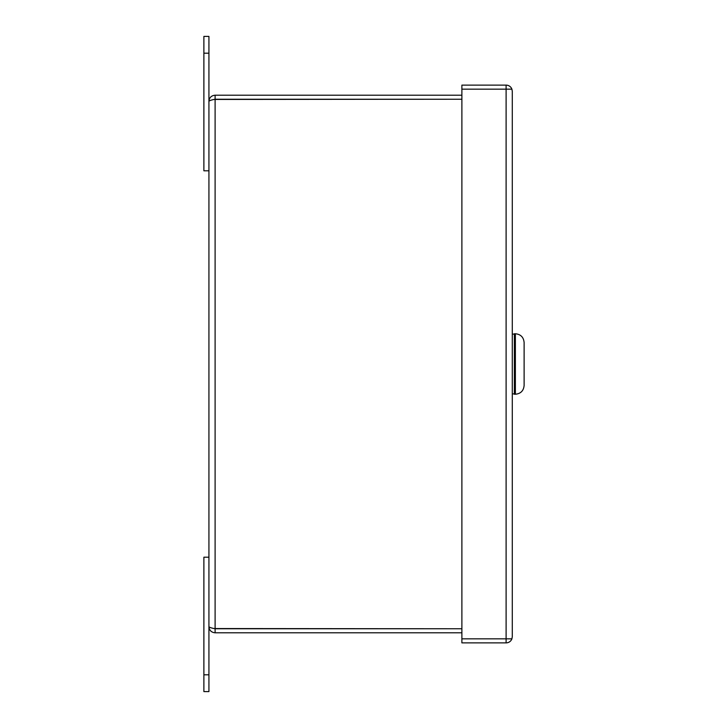 <?xml version="1.0" encoding="UTF-8"?>
<svg xmlns="http://www.w3.org/2000/svg" width="728" height="728" viewBox="0 0 728 728"><rect width="100%" height="100%" fill="white"/><g stroke="black" fill="none" stroke-linecap="round" stroke-linejoin="round"><path stroke-width="1.09" d="M461.889 95.204L215.106 95.204C211.347 95.568 209.291 97.625 208.927 101.383C209.291 100.664 211.347 99.954 215.106 99.236L215.106 628.765C211.347 628.046 209.291 627.336 208.927 626.617C209.291 630.375 211.347 632.432 215.106 632.796L215.106 628.765L461.889 628.765L214.178 628.555M208.927 170.798L203.886 170.798L203.886 36.4L208.927 36.4L208.927 626.617M215.106 95.204L215.106 99.236L461.889 99.236L214.178 99.445M461.889 632.796L215.106 632.796M203.886 674.801L203.886 691.6L208.927 691.6L208.927 557.202L203.886 557.202L203.886 674.801L208.927 674.801M512.294 91.3L512.294 636.7L511.902 638.838L506.106 638.838L506.106 85.121A6.179 6.179 0 0 1 511.902 89.153L512.294 91.3L511.902 89.162L461.889 89.162L461.889 642.879L506.106 642.879L506.106 638.838L461.889 638.838M506.288 638.838L511.902 638.847A6.179 6.179 0 0 1 506.106 642.879M512.294 636.7L511.902 638.847M506.288 89.162L511.902 89.153M461.889 89.162L461.889 85.121L506.106 85.121M514.368 394.239L514.368 333.761L515.379 333.761L515.379 394.239L514.368 394.239M515.379 333.761C520.684 334.279 523.596 337.191 524.115 342.497L524.115 385.503C523.596 390.809 520.684 393.721 515.379 394.239M524.115 343.097L524.115 384.903M208.927 53.199L203.886 53.199M512.294 334.097L514.368 334.097M512.294 393.903L514.368 393.903"/></g></svg>

